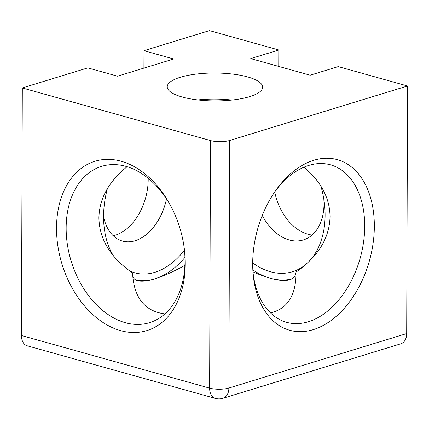 <?xml version="1.0" encoding="UTF-8"?>
<svg xmlns="http://www.w3.org/2000/svg" width="429" height="429" viewBox="0 0 429 429"><rect width="100%" height="100%" fill="white"/><g stroke="black" fill="none" stroke-linecap="round" stroke-linejoin="round"><path stroke-width="0.64" d="M143.908 68.114L143.967 50.686L209.475 30.62L278.802 50L250.729 58.601L310.151 75.214L338.224 66.613L407.55 85.993L229.746 140.46A13.626 3.984 -179.8 0 1 210.483 140.556L22.313 87.956L21.45 335.521A13.626 8.939 105.6 0 0 27.14 345.779L215.31 398.38A13.626 13.626 0 0 0 222.973 398.284A13.626 9.481 -107 0 0 228.882 388.025A13.626 3.984 -179.8 0 1 209.62 388.122A13.626 8.939 105.6 0 0 215.31 398.38M22.313 87.956L87.822 67.889L117.53 76.19L173.681 58.993L143.967 50.686M113.218 235.73A47.689 31.285 105.6 0 0 148.193 179.553A47.689 31.285 105.6 0 0 148.187 178.319M278.802 50L278.743 66.431M407.55 85.993L406.687 333.558L228.882 388.025L229.746 140.46M222.973 398.284L400.772 343.817A13.626 9.481 -107 0 0 406.687 333.558M274.71 191.951A47.689 33.178 -107 0 0 312.044 235.038M166.5 198.959A47.689 31.285 -74.4 0 1 122.41 241.05A47.689 31.285 -74.4 0 1 103.587 216.699M107.384 188.604A74.941 49.163 105.6 0 0 103.92 224.828A74.941 49.163 105.6 0 0 113.669 256.177M129.397 270.753A74.941 49.163 105.6 0 0 184.47 250.193M184.947 257.411A81.757 53.636 -74.4 0 1 154.783 278.839A81.757 53.636 -74.4 0 1 136.132 280.11M323.836 199.292A47.689 33.178 73 0 1 303.308 239.934A47.689 33.178 73 0 1 262.264 215.433M252.692 262.902A74.941 52.14 -107 0 0 324.372 203.094A74.941 52.14 -107 0 0 320.828 185.955M291.398 279.07A81.757 56.88 73 0 1 270.35 278.249A81.757 56.88 73 0 1 252.837 269.873M231.896 100.064A47.689 13.948 0.2 0 0 197.876 99.941M182.18 97.008A47.689 13.948 -179.8 0 1 167.24 86.808A47.689 13.948 -179.8 0 1 214.983 73.027A47.689 13.948 -179.8 0 1 262.623 87.141A47.689 13.948 -179.8 0 1 233.784 99.844A47.689 13.948 -179.8 0 1 182.18 97.008M275.584 190.691A81.757 53.636 -74.4 0 1 330.571 164.838A81.757 53.636 -74.4 0 1 364.709 226.373A81.757 53.636 -74.4 0 1 286.551 322.308A81.757 53.636 -74.4 0 1 252.944 271.686M252.686 263.588A88.567 58.103 105.6 0 0 253.083 273.52A88.567 58.103 105.6 0 0 331.091 320.447A88.567 58.103 105.6 0 0 367.691 189.527A88.567 58.103 105.6 0 0 276.657 189.194A88.567 58.103 105.6 0 0 252.686 263.588M252.96 271.825C259.304 274.635 265.101 276.78 270.35 278.249C278.753 280.577 285.205 281.07 289.704 279.729C293.57 278.523 295.672 275.992 296.005 272.136L296.031 274.437C295.549 296.171 287.022 308.982 270.458 312.864M296.005 272.136C318.114 256.612 329.461 238.127 330.046 216.683C329.799 198.096 321.101 181.596 303.946 167.187M184.304 248.638A81.757 56.88 73 0 1 149.523 322.672A81.757 56.88 73 0 1 66.152 227.896A81.757 56.88 73 0 1 101.63 166.334A81.757 56.88 73 0 1 171.911 208.183M56.521 227.944A88.567 61.62 -107 0 0 126.008 331.842A88.567 61.62 -107 0 0 184.411 249.512A88.567 61.62 -107 0 0 171.514 207.4A88.567 61.62 -107 0 0 99.995 160.038A88.567 61.62 -107 0 0 56.521 227.944M164.934 313.899C144.621 311.288 133.832 297.646 132.561 272.967C110.564 257.673 99.346 239.302 98.906 217.862C99.33 198.595 108.725 181.537 127.097 166.693M132.684 275.638C133.199 278.207 134.867 279.89 137.688 280.695C141.565 281.746 147.26 281.124 154.783 278.839C163.31 276.201 173.348 271.713 184.894 265.369M210.483 140.556L209.62 388.122L21.45 335.521"/></g></svg>

